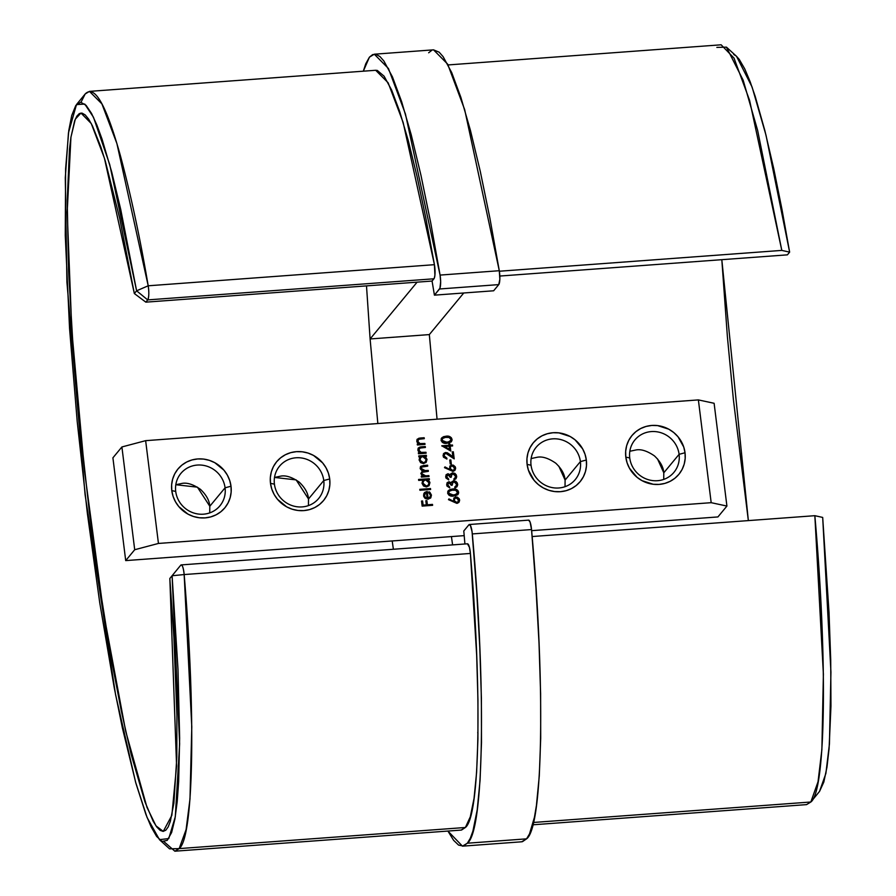 <?xml version="1.0" encoding="UTF-8"?>
<svg xmlns="http://www.w3.org/2000/svg" width="896" height="896" viewBox="0 0 896 896"><rect width="100%" height="100%" fill="white"/><g stroke="black" fill="none" stroke-linecap="round" stroke-linejoin="round"><path stroke-width="1.34" d="M537.454 457.206L531.138 458.55L537.466 457.206C542.55 456.299 548.643 458.293 555.755 463.187C561.59 468.731 564.704 474.376 565.096 480.088L580.395 461.597L586.331 460.029A30.43 28.941 -140.4 0 1 560.392 491.691A30.43 28.941 -140.4 0 1 527.106 464.397L531.048 465.237A25.368 24.114 39.6 0 0 558.779 487.984A25.368 24.114 39.6 0 0 580.395 461.597L565.096 480.088L565.029 486.685L565.096 480.088L558.802 466.155M636.171 449.926L629.832 451.27L636.16 449.926C641.245 449.019 647.349 451.013 654.461 455.907C660.296 461.462 663.41 467.096 663.79 472.808L679.101 454.328L685.026 452.749A30.43 28.941 -140.4 0 1 659.098 484.411A30.43 28.941 -140.4 0 1 625.811 457.117L629.742 457.957A25.368 24.114 39.6 0 0 657.485 480.704A25.368 24.114 39.6 0 0 679.101 454.328L663.79 472.808L663.734 479.405L663.79 472.808L657.507 458.875M274.422 484.165A25.368 24.114 39.6 0 0 302.154 506.912A25.368 24.114 39.6 0 0 323.77 480.525L329.706 478.957A30.43 28.941 -140.4 0 1 303.766 510.608A30.43 28.941 -140.4 0 1 270.491 483.325L274.422 484.165A25.368 24.114 -140.4 0 1 279.552 466.178A25.368 24.114 -140.4 0 1 305.771 458.976A25.368 24.114 -140.4 0 1 323.77 480.525A25.368 24.114 -140.4 0 1 318.64 498.512A25.368 24.114 -140.4 0 1 292.421 505.714A25.368 24.114 -140.4 0 1 274.422 484.165L270.491 483.325L270.334 477.523L271.331 471.867L273.437 466.57L276.562 461.832L280.594 457.845L285.376 454.742L290.718 452.648L296.43 451.662L302.277 451.797L308.034 453.062L313.499 455.414L322.672 462.941L326.043 467.835L328.418 473.245L329.706 478.957L329.851 484.747L328.854 490.403L326.76 495.701L323.635 500.438L319.603 504.437L314.821 507.528L309.478 509.622L303.766 510.608L297.92 510.474L292.152 509.208L286.698 506.856L277.514 499.33L274.142 494.435L271.768 489.026L270.491 483.325A30.43 28.941 -140.4 0 1 296.43 451.662A30.43 28.941 -140.4 0 1 329.706 478.957L323.77 480.525L308.504 498.971L323.77 480.525A25.368 24.114 39.6 0 0 296.038 457.778A25.368 24.114 39.6 0 0 274.422 484.165M175.717 491.445A25.368 24.114 39.6 0 0 203.459 514.192A25.368 24.114 39.6 0 0 225.075 487.805L231.011 486.226A30.43 28.941 -140.4 0 1 205.072 517.888A30.43 28.941 -140.4 0 1 171.786 490.594L175.717 491.445A25.368 24.114 -140.4 0 1 180.858 473.458A25.368 24.114 -140.4 0 1 207.066 466.256A25.368 24.114 -140.4 0 1 225.075 487.805A25.368 24.114 -140.4 0 1 219.934 505.792A25.368 24.114 -140.4 0 1 193.726 512.994A25.368 24.114 -140.4 0 1 175.717 491.445L171.786 490.594L171.64 484.803L172.637 479.147L174.731 473.85L177.856 469.112L181.888 465.114L186.67 462.011L192.013 459.928L197.725 458.942L203.571 459.077L209.339 460.342L214.794 462.694L223.978 470.221L227.349 475.115L229.723 480.525L231.011 486.226L231.157 492.027L230.16 497.672L228.054 502.981L224.93 507.718L220.898 511.706L216.115 514.808L210.773 516.902L205.072 517.888L199.214 517.754L193.458 516.488L187.992 514.136L178.819 506.61L175.448 501.715L173.074 496.306L171.786 490.594A30.43 28.941 -140.4 0 1 197.725 458.942A30.43 28.941 -140.4 0 1 231.011 486.226L225.075 487.805L209.798 506.251L225.075 487.805A25.368 24.114 39.6 0 0 197.333 465.058A25.368 24.114 39.6 0 0 175.717 491.445M679.101 454.328A25.368 24.114 -140.4 0 1 673.96 472.315A25.368 24.114 -140.4 0 1 647.752 479.517A25.368 24.114 -140.4 0 1 629.742 457.957A25.368 24.114 -140.4 0 1 634.883 439.97A25.368 24.114 -140.4 0 1 661.091 432.768A25.368 24.114 -140.4 0 1 679.101 454.328A25.368 24.114 39.6 0 0 651.358 431.581A25.368 24.114 39.6 0 0 629.742 457.957L625.811 457.117L625.666 451.326L626.662 445.67L628.757 440.373L631.882 435.635L635.914 431.637L640.696 428.534L646.038 426.451L651.75 425.454L657.597 425.6L668.819 429.206L673.758 432.544L678.003 436.744L683.749 447.037L685.026 452.749L685.182 458.539L684.186 464.195L682.08 469.493L678.955 474.23L674.923 478.229L670.141 481.331L664.798 483.414L659.098 484.411L653.24 484.266L642.018 480.659L637.078 477.322L629.474 468.227L627.099 462.829L625.811 457.117A30.43 28.941 -140.4 0 1 651.75 425.454A30.43 28.941 -140.4 0 1 685.026 452.749L679.101 454.328M580.395 461.597A25.368 24.114 -140.4 0 1 575.254 479.595A25.368 24.114 -140.4 0 1 549.046 486.797A25.368 24.114 -140.4 0 1 531.048 465.237A25.368 24.114 -140.4 0 1 536.178 447.25A25.368 24.114 -140.4 0 1 562.397 440.048A25.368 24.114 -140.4 0 1 580.395 461.597A25.368 24.114 39.6 0 0 552.664 438.861A25.368 24.114 39.6 0 0 531.048 465.237L527.106 464.397L526.96 458.606L527.957 452.95L530.062 447.653L533.187 442.915L537.219 438.917L542.002 435.814L547.344 433.731L553.045 432.734L558.891 432.88L570.114 436.486L575.064 439.824L582.669 448.918L585.043 454.317L586.331 460.029L586.477 465.819L585.48 471.475L583.374 476.773L580.25 481.51L576.218 485.509L571.446 488.611L566.093 490.694L560.392 491.691L554.546 491.546L548.778 490.28L543.323 487.939L538.373 484.602L534.139 480.402L528.394 470.109L527.106 464.397A30.43 28.941 -140.4 0 1 553.045 432.734A30.43 28.941 -140.4 0 1 586.331 460.029L580.395 461.597M532.683 824.813L806.546 804.619L810.835 802.01L533.277 822.483L810.835 802.01C825.877 791.302 827.714 659.736 814.845 515.693L532.123 536.547L814.845 515.693L823.39 674.15L821.878 749.627L818.037 781.749L810.835 802.01M736.434 56.235L739.234 59.371L744.755 68.902L750.131 81.67L755.272 96.6L764.87 130.637L773.774 168.795L782.006 209.552L789.634 252.134L787.394 254.845L499.834 276.046L787.394 254.845L789.634 252.134L781.805 250.398L499.374 271.23L781.805 250.398L749.571 100.296L734.003 58.083L721.146 44.8L448.09 64.938M209.731 512.882L209.798 506.251C209.418 500.539 206.304 494.894 200.469 489.35C193.346 484.456 187.253 482.462 182.179 483.381L175.818 484.725L197.422 487.166L209.798 506.251M308.426 505.602L308.504 498.971C308.112 493.259 304.998 487.626 299.163 482.07C292.051 477.176 285.958 475.194 280.874 476.101L274.512 477.445L296.128 479.886L308.504 498.971M375.603 70.28L377.306 70.437L384.104 76.205L391.653 90.082L399.773 111.742L408.307 140.728L417.043 176.422L425.824 218.042L434.437 264.678L434.907 275.229L434.336 278.029L432.062 281.053L145.835 302.154L134.344 293.53L104.429 158.211L91.269 123.547L80.965 113.042L75.286 119.179L70.941 137.189L67.2 212.128L71.792 330.266L84.571 471.565L103.566 612.797L125.664 731.136L146.978 807.363L155.971 825.854L163.274 831.387L171.853 815.371L176.579 765.89L169.837 578.469L180.746 565.197A10.147 2.229 85.8 0 1 181.216 564.906A10.147 2.229 85.8 0 1 184.162 574.56L470.4 553.448C482.238 692.597 479.965 816.57 465.382 827.49L179.155 848.602C193.738 837.682 196 713.698 184.162 574.56L470.4 553.448L476.672 655.144L477.949 699.866L477.926 739.178L476.616 772.24L474.051 798.325L470.277 816.872L465.382 827.49L461.093 830.088L174.854 851.2L179.155 848.602L465.382 827.49L461.552 830.032M89.454 91.381L375.693 70.28L388.136 82.768L403.144 122.461L434.437 264.678L148.198 285.79L116.906 143.573L101.898 103.869L89.454 91.381L85.165 93.99L81.021 102.234M164.17 841.814L174.854 851.2M462.47 846.16L447.91 831.062L453.611 840.325L458.595 845.096L463.187 846.059L467.342 843.214L470.288 838.309L472.92 831.096L477.198 809.917L480.077 780.181L481.488 742.594L481.387 698.04L479.797 647.595L476.75 592.458L472.069 531.765L470.378 525.358L468.899 524.798A10.147 2.229 85.8 0 1 469.381 524.507A10.147 2.229 85.8 0 1 472.304 533.926L531.53 529.558C545.518 683.368 543.211 827.064 526.568 838.846L467.342 843.214C483.997 831.432 486.304 687.736 472.304 533.926L531.53 529.558A10.147 2.229 -94.2 0 0 528.606 520.139L530.096 522.088L531.53 529.558L535.965 588.09L539.022 643.227L540.613 693.672L540.702 738.226L539.291 775.813L536.413 805.549L534.442 817.242L529.502 833.941L526.568 838.846L521.696 841.792L462.47 846.16L467.342 843.214L526.568 838.846L522.402 841.691M478.005 733.79L477.725 732.547M369.432 57.154L363.317 71.187L365.747 63.795L369.432 57.154L374.304 54.208L388.45 68.51L405.451 114.027L440.07 275.083A10.147 2.229 85.8 0 1 439.533 288.982L498.747 284.614L493.64 290.786L434.426 295.154L493.64 290.786L498.747 284.614A10.147 2.229 -94.2 0 0 499.285 270.715L440.07 275.083L430.674 222.544L420.986 175.426L411.242 134.837L401.666 101.752L392.482 76.955L383.914 61.051L379.926 56.549L376.174 54.398L372.669 54.6L369.432 57.154M366.498 285.88L370.104 338.957L417.122 282.15L370.104 338.957L429.33 334.589L437.058 419.171L429.33 334.589L370.104 338.957L366.498 285.88M158.446 543.446L711.178 502.678L698.376 399.907L145.645 440.664L158.446 543.446L134.702 549.73L121.901 446.958L145.645 440.664L698.376 399.907L714.112 403.29L698.376 399.907L711.178 502.678L158.446 543.446L134.702 549.73L125.709 560.605L112.907 457.822L121.901 446.958L112.907 457.822L125.709 560.605L134.702 549.73L121.901 446.958L145.645 440.664L158.446 543.446M450.184 446.118L450.8 451.046L441.773 445.794L448.997 445.267L448.851 444.069L449.926 443.99L450.072 445.189L452.48 445.01L452.603 445.939L450.184 446.118L452.603 445.939L452.48 445.01L450.072 445.189L449.926 443.99L448.851 444.069L448.997 445.267L441.773 445.794L450.8 451.046L450.184 446.118M447.899 474.902L446.522 477.12L448.594 478.934L446.723 476.874L448.101 474.667L446.947 475.451L446.723 476.874L448.717 479.864L445.973 478.038L446.13 474.824L447.989 473.726L450.285 474.779L452.323 472.909L454.821 473.323L456.243 474.858L456.669 476.907L455.862 478.856L453.992 479.875L453.869 478.946L455.549 477.176L454.776 474.488L452.032 474.141L451.214 477.12L450.139 477.198L449.568 475.53L448.101 474.667L450.139 477.198L451.214 477.12L451.696 474.466L453.018 473.76L455.56 476.246L455.011 478.274M448.896 482.899L447.518 485.117L449.59 486.931L447.72 484.87L449.098 482.664L447.944 483.448L447.72 484.87L449.714 487.861L446.97 486.046L447.126 482.821L448.986 481.723L451.282 482.787L453.32 480.906L455.818 481.32L457.24 482.854L457.666 484.915L456.859 486.853L454.989 487.872L454.866 486.942L456.546 485.173L455.773 482.485L453.029 482.149L452.211 485.117L451.136 485.206L450.565 483.526L449.098 482.664L451.136 485.206L452.211 485.117L452.693 482.474L454.014 481.757L456.557 484.243L456.21 486.024L454.664 487.189L455.885 486.427M448.202 490.806L452.693 488.992L455.47 489.115L457.89 490.482L458.606 493.08L457.901 494.514L455.381 495.802L451.73 496.082L448.974 495.208L447.731 493.438L447.955 491.21L449.994 489.518L452.693 488.992L448.302 490.683L447.642 492.979C448.672 495.555 450.643 496.574 453.578 496.059L457.99 494.413L458.629 492.173L457.89 494.525M424.894 443.475L425.018 444.405L417.379 444.976L417.267 444.035L418.645 443.934L416.965 441.997L416.987 439.645L418.925 438.211L424.178 437.741L424.301 438.682L418.667 439.298L417.726 441.246L419.63 443.576L424.894 443.475L420.067 443.688L417.726 441.246L418.981 439.186L424.301 438.682L424.178 437.741L417.323 439.107L416.763 441.157L418.645 443.934L417.267 444.035L417.379 444.976L425.018 444.405L424.894 443.475M425.992 452.278L426.104 453.208L418.477 453.768L418.354 452.838L419.731 452.738L418.062 450.789L418.085 448.437L420.022 447.014L425.275 446.544L425.398 447.474L419.765 448.101L418.824 450.05L420.728 452.368L425.992 452.278L421.165 452.491L418.824 450.05L420.078 447.978L425.398 447.474L425.275 446.544L418.41 447.91L417.861 449.96L419.731 452.738L418.354 452.838L418.477 453.768L426.104 453.208L425.992 452.278M419.709 457.33L420.269 456.736L418.858 456.837L418.746 455.907L426.373 455.347L426.485 456.277L425.174 456.378L427.011 459.368L426.205 462.258L423.528 463.624L420.594 462.638L419.104 459.928L419.81 457.206M430.506 488.544L430.629 489.474L419.91 490.258L419.798 489.328L430.506 488.544L419.798 489.328L419.91 490.258L430.629 489.474L430.506 488.544M424.682 492.498L423.562 495.667L425.354 498.534L428.008 499.218L430.797 497.795L431.458 495.107L428.915 491.747L428.579 492.61L430.539 495.286L429.979 497.314L427.874 498.512L427.224 491.467L424.178 493.046L427.022 491.714L427.874 498.512L430.472 496.384L430.326 494.458L428.579 492.61L428.915 491.747L429.89 492.296L431.458 495.107L430.674 497.93L428.008 499.218L424.995 498.277L423.741 496.507L423.718 493.92L424.939 492.274L427.224 491.467L428.075 498.266L427.224 491.467L424.301 492.89M432.488 504.403L432.6 505.333L422.15 506.106L421.523 501.043L422.598 500.965L423.114 505.098L426.328 504.862L425.813 500.73L426.877 500.651L427.392 504.784L432.488 504.403L427.392 504.784L426.877 500.651L425.813 500.73L426.328 504.862L423.114 505.098L422.598 500.965L421.523 501.043L422.15 506.106L432.6 505.333L432.488 504.403M422.654 480.682L423.237 480.066L418.678 480.402L418.566 479.461L429.285 478.677L429.397 479.606L428.075 479.707L429.845 482.261L429.106 485.587L426.44 486.954L423.506 485.979L422.016 483.258L422.755 480.558M428.893 475.608L429.016 476.538L421.378 477.098L421.266 476.168L422.587 476.067L420.806 473.558L422.341 471.005L420.246 468.787L421.053 466.155L427.605 465.203L427.717 466.144L422.016 466.704L421.109 468.451L423.326 470.613L428.254 470.411L428.366 471.341L422.542 471.99L421.758 473.155L422.24 474.802L424.446 475.866L428.893 475.608L425.69 475.843L421.758 473.648L422.106 472.349L428.366 471.341L428.254 470.411L425.286 470.624L421.109 468.451L421.456 467.107L427.717 466.144L427.605 465.203L423.472 465.517L420.638 466.536L420.157 468.35L422.341 471.005L420.806 473.558L422.587 476.067L421.266 476.168L421.378 477.098L429.016 476.538L428.893 475.608M456.814 503.35L448.482 499.654L448.952 498.893L453.522 501.334L453.902 498.008L457.262 497.09L459.211 498.747L459.626 500.282L458.954 502.275L457.341 503.272L458.965 502.275L459.603 499.968L455.997 496.955L453.925 497.986L453.522 501.334L448.952 498.893L448.482 499.654L456.814 503.35M452.827 471.352L444.494 467.667L444.965 466.906L449.534 469.336L449.926 466.01L453.286 465.102L455.224 466.749L455.638 468.283L454.978 470.277L453.354 471.274L454.978 470.277L455.616 467.97L452.01 464.957L449.938 465.987L449.534 469.336L444.965 466.906L444.494 467.667L452.827 471.352M450.822 459.928L451.326 463.926L450.251 464.005L449.758 460.006L450.822 459.928L449.758 460.006L450.251 464.005L451.326 463.926L450.822 459.928M444.472 454.261L443.901 456.086L444.573 454.138L445.939 453.432L444.494 454.227L444.136 456.075L444.998 457.498L446.813 458.069L446.925 459.01L443.442 457.173L443.621 453.578L445.435 452.536L447.384 452.782L452.861 456.725L452.256 451.886L453.331 451.808L454.205 458.875L445.939 453.432L454.205 458.875L453.331 451.808L452.256 451.886L452.861 456.725L445.738 452.502L443.61 453.6L443.027 455.874L446.925 459.01L446.813 458.069L444.102 455.84L446.813 458.069L446.701 459.01L444.797 457.744M441.627 438.01L446.118 436.195L448.896 436.318L451.315 437.685L452.032 440.283L451.326 441.717L448.806 443.016L445.155 443.285L442.4 442.411L441.157 440.642L441.381 438.413L443.419 436.722L446.118 436.195L441.728 437.886L441.067 440.194C442.098 442.758 444.069 443.789 446.992 443.262L451.416 441.616L452.054 439.376L451.315 441.728M432.062 281.053L434.426 295.154L439.533 288.982L498.747 284.614L499.845 279.261L499.285 270.715L440.07 275.083L440.653 281.557L439.936 288.232L434.426 295.154L432.062 281.053L145.835 302.154L147.694 299.902L433.933 278.79L432.062 281.053M377.843 423.539L370.104 338.957L377.843 423.539M393.378 549.259L392.202 540.949L451.427 536.581L452.603 544.891L451.427 536.581L464.206 535.64L125.709 560.605L392.202 540.949L393.378 549.259M463.792 530.97L464.912 543.984L463.792 530.97L468.899 524.798L463.792 530.97M721.818 259.683L748.35 520.598L733.421 399.84L727.384 336.627L721.818 259.683M531.619 530.667L717.92 516.936L726.914 506.061L711.178 502.678L726.914 506.061L714.112 403.29L726.914 506.061L717.92 516.936L531.619 530.667M374.304 54.208L433.53 49.84L447.675 64.142L464.677 109.659L499.285 270.715L489.899 218.176L480.211 171.058L470.456 130.469L460.88 97.384L451.707 72.587L443.139 56.683L439.152 52.181L433.496 49.84M467.443 543.794L469.437 547.333L470.4 553.448A10.147 2.229 -94.2 0 0 467.454 543.794L181.216 564.906M431.894 50.232L428.658 52.786M159.477 839.686L169.568 848.859L179.155 848.602L186.099 829.584L189.986 799.03L191.789 726.88L184.162 574.56L172.099 575.747L184.162 574.56C183.4 567.526 182.258 564.402 180.746 565.197L169.837 578.469L180.746 565.197L172.099 575.747L179.637 743.826L175.302 816.749L168.762 838.555L159.477 839.675L147.112 817.555L135.587 782.13L115.595 694.781L85.086 494.648L66.909 282.016L65.296 177.8L68.454 132.877L76.485 104.586L84.773 104.07L93.475 117.242L109.726 164.606L136.606 290.808L120.702 209.328L111.742 172.11L102.054 139.16L96.902 125.082L91.549 113.445L86.083 105.336L80.685 102.222L75.768 105.538L71.736 115.483L68.779 130.558L65.61 168.885L65.274 235.536L69.552 328.384L77.224 421.725L87.349 513.24L99.736 602.739L114.229 687.702L122.382 727.922L135.912 783.283L145.914 814.453L151.2 827.008L156.666 836.483L162.109 841.445L167.25 840.358L171.629 832.496L174.933 818.955L177.218 801.45L178.662 781.525L179.648 738.248L177.99 669.29L172.099 575.747L169.837 578.469L173.88 637.146L176.893 714.795L176.826 757.176L173.869 803.219L170.33 821.397L168.19 826.907L165.794 830.222L163.117 831.398L160.138 830.357L156.811 827.008L153.149 821.184L144.939 801.853L131.062 754.04L121.296 710.909L111.552 660.274L97.675 573.832L89.342 511.829L78.893 417.054L73.595 355.566L68.555 270.726L67.234 200.256L69.474 149.374L70.907 137.402L74.626 120.893L76.854 116.144L79.341 113.557L82.107 113.131L85.221 114.946L88.659 119.134L92.422 125.821L100.811 146.91L105.347 161.269L119.728 218.445L134.344 293.53L136.606 290.808L148.198 285.79A10.147 2.229 85.8 0 1 147.694 299.902L433.933 278.79A10.147 2.229 -94.2 0 0 434.437 264.678L148.198 285.79C140.19 238.459 130.928 195.115 120.411 155.736C110.522 120.445 97.149 81.782 85.165 93.99L76.485 104.574M810.88 801.965L819.515 791.426L825.888 773.427L829.438 743.982L830.939 672.011L822.685 517.429L814.845 515.693L822.685 517.429L829.035 612.752L830.715 659.994L830.962 706.026L829.08 748.664L826.974 767.11L823.827 782.051L819.571 791.358M733.746 54.499L736.142 55.978M136.606 290.808L147.694 299.902C148.982 297.304 149.15 292.6 148.198 285.79L136.606 290.808L134.344 293.53L145.835 302.154L147.694 299.902L136.606 290.808M716.845 47.398L726.432 47.141L743.187 80.248L757.635 130.39L781.805 250.398L789.634 252.134L766.024 135.262L752.08 87.013L736.523 56.314L726.432 47.141M463.747 292.992L429.33 334.589L463.747 292.992M421.557 501.267L422.598 500.965L422.912 505.333L426.328 504.862L422.912 505.333L422.397 501.2L421.557 501.267M425.835 500.954L426.877 500.651L427.19 505.019L432.286 504.65L432.376 505.355L432.286 504.65L427.19 505.019L426.686 500.886L425.835 500.954M430.472 498.176L431.256 495.342L430.685 497.918M428.926 498.232L429.878 497.437M429.766 497.571L430.27 496.619M425.32 493.147L424.39 496.317L426.922 498.478L425.253 497.694L424.29 495.79L424.995 493.416M426.406 492.475L427.123 498.243L425.443 497.448L424.491 495.544L425.085 493.304L426.406 492.475L424.861 493.629L424.491 495.544L425.253 497.258L427.123 498.243L426.406 492.475M419.821 489.552L430.304 488.779L430.394 489.485L430.304 488.779L419.821 489.552M418.566 479.461L418.678 480.402L423.237 480.066L422.016 483.258L426.44 486.954L429.083 485.621L429.912 482.698L428.075 479.707L429.397 479.606L429.285 478.677L418.566 479.461M418.589 479.685L429.285 478.677L429.173 479.618L429.083 478.912L418.589 479.685M428.904 485.834L429.722 482.944L427.874 479.942L429.912 482.698L428.982 485.733M423.237 480.066L422.442 480.95M429.139 481.242L428.579 480.525M423.472 481.018L422.744 483.414L423.573 480.894L425.6 479.886L428.971 482.731L428.355 484.971L426.138 486.259L427.683 485.654L425.443 486.237L423.114 484.557L422.811 482.216L424.245 480.435M428.366 484.949L428.971 482.731L427.862 480.626L425.6 479.886L423.539 480.939L422.946 483.168L424.077 485.274L426.328 486.024L422.946 483.168L426.138 486.259L428.243 485.094M421.288 476.392L422.587 476.067L421.288 476.392M420.549 466.659L427.605 465.203L427.493 466.155L427.403 465.45L423.27 465.752L420.358 466.894M421.355 467.242L420.918 468.686L425.085 470.87L428.254 470.411L428.142 471.352L428.053 470.646L422.296 470.602M422.005 472.472L421.557 473.894L425.488 476.09L428.702 475.843L428.781 476.56L428.702 475.843L423.024 475.832L421.557 473.894L422.341 472.226M421.467 469.941L420.896 468.451L421.456 467.107M418.746 455.907L418.858 456.837L420.269 456.736L419.104 459.928L423.528 463.624L426.182 462.28L427.011 459.368L425.174 456.378L426.485 456.277L426.373 455.347L418.746 455.907M418.768 456.131L426.373 455.347L426.261 456.288L426.171 455.582L418.768 456.131M426.003 462.504L426.81 459.614L424.973 456.613L427.011 459.368L426.082 462.403M420.269 456.736L419.474 457.621M426.238 457.912L425.678 457.195M420.571 457.688L419.843 460.085L420.661 457.565L422.688 456.557L426.07 459.402L425.443 461.642L423.73 462.851L421.87 462.717L420.202 461.227L419.91 458.886M419.91 458.898L421.344 457.106M423.427 462.694L419.843 460.085L423.226 462.93L425.454 461.619L426.07 459.402L424.95 457.285L422.386 456.59L420.638 457.61L420.09 460.141L421.165 461.933L423.427 462.694M418.387 453.062L419.731 452.738L418.387 453.062M418.32 448.034L421.378 446.835L425.275 446.544L425.163 447.496L425.074 446.79L421.176 447.07L418.074 448.347M419.07 448.683L420.078 447.978M419.877 448.224L418.622 450.296L420.963 452.726L425.79 452.514L425.88 453.23L425.79 452.514L420.123 452.424L418.712 450.733L418.824 448.986M420.123 452.424L419.406 451.875M419.821 447.261L419.171 447.451M417.29 444.27L418.645 443.934L417.29 444.27M417.222 439.242L420.28 438.032L424.178 437.741L424.066 438.693L423.987 437.987L420.078 438.278L416.976 439.544M417.973 439.88L418.981 439.186M418.779 439.421L417.525 441.493L419.866 443.934L424.693 443.722L424.782 444.427L424.693 443.722L419.026 443.632L417.525 440.821M419.026 443.632L418.309 443.072M448.795 499.162L453.522 501.334L448.795 499.162M453.824 498.109L455.997 496.955L459.603 499.968L458.853 502.387M458.763 502.522L458.998 498.96M459.312 501.435L459.424 500.83M457.072 497.336L453.925 497.986M457.946 501.838L456.534 502.656L454.944 502.118L454.182 500.629L454.541 498.971M454.776 498.669L454.182 500.629L454.877 498.546L456.165 497.885L458.517 499.99L458.024 501.749L456.534 502.656L457.934 501.861M456.736 502.41L454.182 500.629L456.534 502.656L458.136 501.603L458.282 499.173L455.952 497.907L454.742 498.736L454.384 500.382L455.146 501.883L456.736 502.41M458.629 492.173C457.61 489.574 455.638 488.51 452.693 488.992L452.491 489.227C455.437 488.746 457.419 489.81 458.427 492.419L458.629 492.173M457.677 494.794L458.315 491.893L456.165 489.642L450.677 489.496L447.754 491.456M458.114 494.166L458.405 493.326M458.181 491.523L457.688 490.728M456.882 490.011L456.165 489.642M455.269 489.35L454.339 489.216M448.986 490.168L448.28 490.728M456.602 494.357L454.115 495.275L450.386 495.174L448.717 493.808L449.008 491.478M449.098 491.378L448.784 493.226L449.915 494.626L454.877 494.95L457.52 492.934L455.93 490.269L451.192 490.168L449.333 491.109L448.515 493.114L449.176 491.277L452.805 489.922L455.482 490.123L457.554 492.218L457.05 493.864L453.454 495.118L448.515 493.114L453.253 495.365L456.938 493.987M447.171 482.754L448.986 481.723L447.272 482.63L446.645 484.96L449.714 487.861L449.59 486.931L449.478 487.827L447.709 485.822L447.518 484.378M451.674 481.992L451.282 482.787L448.784 481.97L451.08 483.022L449.109 481.958L446.925 483.067M452.032 481.589L453.813 480.838L451.282 482.787M456.21 486.024L454.866 486.942L454.989 487.872L456.982 486.718L457.632 484.187L453.611 481.074L457.632 484.187L456.882 486.83M452.603 482.586L451.987 485.139M448.045 483.302L449.098 482.664M451.584 482.093L453.611 481.074L456.198 481.981M454.306 481.096L454.989 481.264M457.038 483.09L457.352 485.878M452.827 482.384L452.01 485.363M446.174 474.757L447.989 473.726L446.275 474.634L445.648 476.963L448.717 479.864L448.594 478.934L448.482 479.819L446.712 477.826L446.522 476.381M450.677 473.995L450.285 474.779L447.787 473.973L450.083 475.026L448.112 473.962L445.928 475.07M451.035 473.592L452.816 472.83L450.285 474.779M455.213 478.027L453.869 478.946L453.992 479.875L455.986 478.71L456.635 476.179L452.614 473.077L456.635 476.179L455.885 478.834M454.418 478.822L455.011 478.262M451.606 474.589L451.002 477.142M447.048 475.306L448.101 474.667M450.587 474.085L452.962 473.066L455.202 473.973M453.309 473.099L453.992 473.267M456.042 475.082L456.355 477.882M451.83 474.387L451.013 477.366M444.808 467.163L449.534 469.336L444.808 467.163M449.837 466.11L452.01 464.957L455.616 467.97L454.877 470.4M454.776 470.523L455.011 466.962M455.325 469.437L455.437 468.832M453.085 465.338L449.938 465.987M450.8 466.682L450.195 468.63L450.89 466.547L452.178 465.886L454.53 468.003L454.048 469.75L452.547 470.658L453.846 469.997L452.547 470.658L450.957 470.131L450.195 468.63L450.554 466.973M452.749 470.422L450.195 468.63L452.547 470.658L454.16 469.605L454.294 467.174L451.965 465.909L450.755 466.738L450.397 468.384L451.158 469.885L452.749 470.422M449.781 460.23L450.632 460.174L451.091 463.949L450.632 460.174L449.781 460.23M443.52 453.712L445.738 452.502L449.747 454.328L452.659 456.971L446.645 452.838M452.29 452.11L453.331 451.808L453.958 458.674L453.13 452.054L452.29 452.11M443.419 453.824L446.096 452.749M444.349 453.074L444.931 452.85M444.92 453.914L443.934 455.235L444.181 456.994M441.851 446.018L448.997 445.267L441.851 446.018M448.874 444.293L449.926 443.99L449.87 445.424L452.48 445.01L452.368 445.962L452.278 445.245L449.87 445.424L449.725 444.226L448.874 444.293M449.982 446.365L450.554 450.912L449.982 446.365M444.382 446.779L449.501 449.299L444.382 446.779M449.12 446.197L449.501 449.299L444.584 446.533L449.12 446.197L444.584 446.533L449.501 449.299L449.12 446.197M452.054 439.376C451.035 436.778 449.064 435.714 446.118 436.195L445.917 436.43C448.862 435.96 450.834 437.013 451.853 439.622L452.054 439.376M451.091 441.997L451.741 439.107L449.59 436.845L444.091 436.699L441.179 438.659M451.539 441.37L451.83 440.53M451.606 438.726L451.114 437.931M450.307 437.214L449.59 436.845M448.694 436.565L447.765 436.43M442.411 437.371L441.706 437.931M450.027 441.571L447.53 442.478L443.8 442.378L442.008 440.675L442.434 438.693M442.523 438.581L442.21 440.429L443.341 441.829L448.302 442.154L450.934 440.138L450.811 438.827L449.355 437.472L444.618 437.371L442.758 438.312L441.941 440.317L442.602 438.48L446.23 437.125L448.907 437.326L450.979 439.421L450.475 441.078L446.88 442.322L441.941 440.317L446.678 442.568L450.363 441.19M469.381 524.507L528.606 520.139"/></g></svg>
